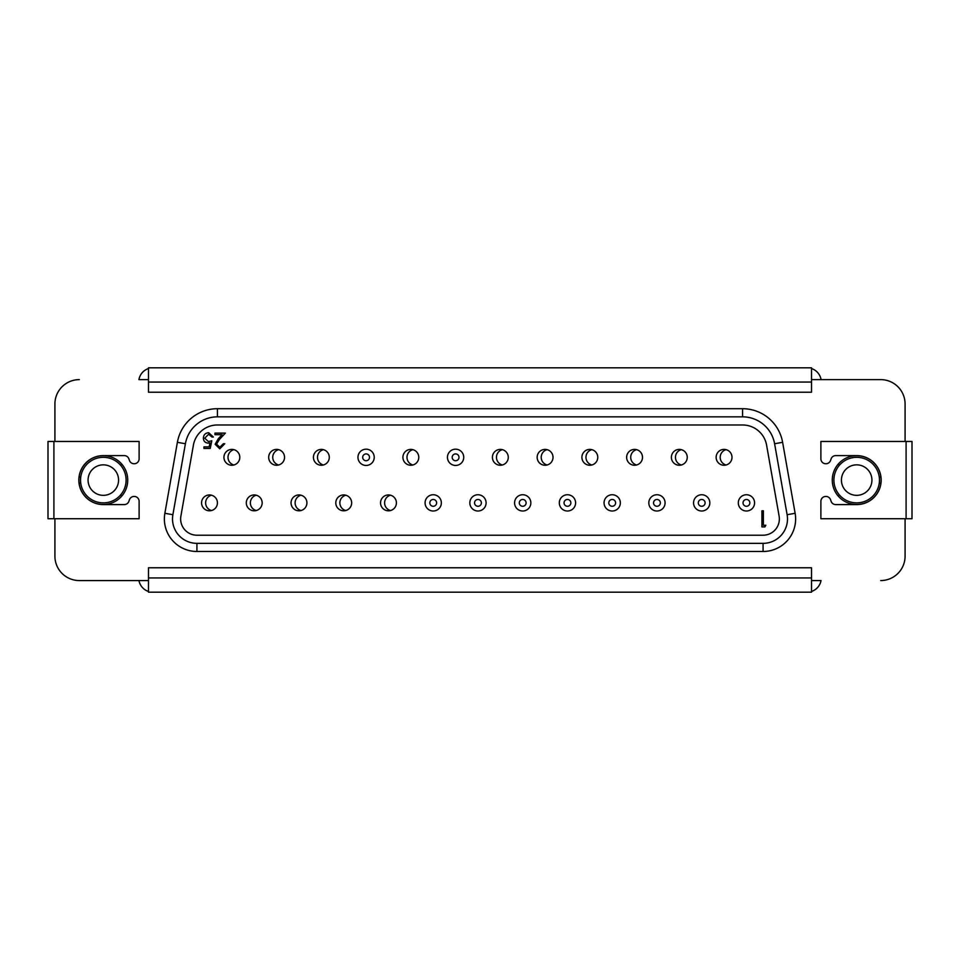 <?xml version="1.0" encoding="UTF-8"?>
<svg xmlns="http://www.w3.org/2000/svg" width="960" height="960" viewBox="0 0 960 960"><rect width="100%" height="100%" fill="white"/><g stroke="black" fill="none" stroke-linecap="round" stroke-linejoin="round"><path stroke-width="1.44" d="M470.196 500.472A8.136 8.136 0 0 0 475.56 510.648A8.136 8.136 0 0 0 485.736 505.284A8.136 8.136 0 0 0 480.372 495.108A8.136 8.136 0 0 0 470.196 500.472M474.708 501.864A3.408 3.408 0 0 0 476.964 506.124A3.408 3.408 0 0 0 481.224 503.88A3.408 3.408 0 0 0 478.968 499.62A3.408 3.408 0 0 0 474.708 501.864M358.332 454.908A8.136 8.136 0 0 0 363.696 465.084A8.136 8.136 0 0 0 373.872 459.72A8.136 8.136 0 0 0 368.508 449.544A8.136 8.136 0 0 0 358.332 454.908M362.844 456.312A3.408 3.408 0 0 0 365.1 460.572A3.408 3.408 0 0 0 369.348 458.328A3.408 3.408 0 0 0 367.104 454.068A3.408 3.408 0 0 0 362.844 456.312M211.524 510.54A7.932 7.932 0 0 1 211.524 495.204M233.904 464.988A7.932 7.932 0 0 1 233.904 449.652M256.272 510.54A7.932 7.932 0 0 1 256.272 495.204M301.02 510.54A7.932 7.932 0 0 1 301.02 495.204M345.768 510.54A7.932 7.932 0 0 1 345.768 495.204M390.504 510.54A7.932 7.932 0 0 1 390.504 495.204M278.64 464.988A7.932 7.932 0 0 1 278.64 449.652M323.388 464.988A7.932 7.932 0 0 1 323.388 449.652M412.884 464.988A7.932 7.932 0 0 1 412.884 449.652M502.368 464.988A7.932 7.932 0 0 1 502.368 449.652M547.116 464.988A7.932 7.932 0 0 1 547.116 449.652M591.864 464.988A7.932 7.932 0 0 1 591.864 449.652M636.612 464.988A7.932 7.932 0 0 1 636.612 449.652M681.36 464.988A7.932 7.932 0 0 1 681.36 449.652M726.096 464.988A7.932 7.932 0 0 1 726.096 449.652M905.088 404.028L905.088 441.456L905.088 404.028A24.408 24.408 0 0 0 880.68 379.62L811.524 379.62M905.088 518.736L905.088 556.164L905.088 518.736M148.476 379.62L138.924 379.62A14.232 14.232 0 0 1 148.476 368.544M811.524 368.544A14.232 14.232 0 0 1 821.076 379.62L880.68 379.62M54.912 556.164L54.912 518.736L54.912 556.164A24.408 24.408 0 0 0 79.32 580.572L148.476 580.572M54.912 441.456L54.912 404.028L54.912 441.456M811.524 580.572L821.04 580.572A14.232 14.232 0 0 1 811.524 591.456M148.476 591.456A14.232 14.232 0 0 1 138.96 580.572L79.32 580.572M787.116 514.704L774.6 443.736A32.544 32.544 0 0 0 742.56 416.844L217.44 416.844A32.544 32.544 0 0 0 185.4 443.736L172.884 514.704A24.408 24.408 0 0 0 196.92 543.348L763.08 543.348A24.408 24.408 0 0 0 787.116 514.704L774.6 443.736L787.116 514.704L795.132 513.288A32.544 32.544 0 0 1 763.08 551.484L196.92 551.484A32.544 32.544 0 0 1 164.868 513.288L177.384 442.32A40.68 40.68 0 0 1 217.44 408.708L742.56 408.708A40.68 40.68 0 0 1 782.616 442.32L795.132 513.288M425.448 500.472A8.136 8.136 0 0 0 430.812 510.648A8.136 8.136 0 0 0 440.988 505.284A8.136 8.136 0 0 0 435.624 495.108A8.136 8.136 0 0 0 425.448 500.472M429.972 501.864A3.408 3.408 0 0 0 432.216 506.124A3.408 3.408 0 0 0 436.476 503.88A3.408 3.408 0 0 0 434.232 499.62A3.408 3.408 0 0 0 429.972 501.864M604.428 500.472A8.136 8.136 0 0 0 609.804 510.648A8.136 8.136 0 0 0 619.98 505.284A8.136 8.136 0 0 0 614.604 495.108A8.136 8.136 0 0 0 604.428 500.472M608.952 501.864A3.408 3.408 0 0 0 611.196 506.124A3.408 3.408 0 0 0 615.456 503.88A3.408 3.408 0 0 0 613.212 499.62A3.408 3.408 0 0 0 608.952 501.864M738.672 500.472A8.136 8.136 0 0 0 744.036 510.648A8.136 8.136 0 0 0 754.212 505.284A8.136 8.136 0 0 0 748.848 495.108A8.136 8.136 0 0 0 738.672 500.472M743.184 501.864A3.408 3.408 0 0 0 745.44 506.124A3.408 3.408 0 0 0 749.688 503.88A3.408 3.408 0 0 0 747.444 499.62A3.408 3.408 0 0 0 743.184 501.864M514.944 500.472A8.136 8.136 0 0 0 520.308 510.648A8.136 8.136 0 0 0 530.484 505.284A8.136 8.136 0 0 0 525.12 495.108A8.136 8.136 0 0 0 514.944 500.472M519.456 501.864A3.408 3.408 0 0 0 521.7 506.124A3.408 3.408 0 0 0 525.96 503.88A3.408 3.408 0 0 0 523.716 499.62A3.408 3.408 0 0 0 519.456 501.864M741.756 367.824L744.06 367.824M215.94 367.824L223.296 367.824M148.476 367.824L811.524 367.824L811.524 392.232L148.476 392.232L148.476 367.824M744.06 592.176L736.164 592.176M218.244 592.176L215.94 592.176M811.524 592.176L148.476 592.176L148.476 567.768L811.524 567.768L811.524 592.176M693.924 500.472A8.136 8.136 0 0 0 699.288 510.648A8.136 8.136 0 0 0 709.464 505.284A8.136 8.136 0 0 0 704.1 495.108A8.136 8.136 0 0 0 693.924 500.472M698.448 501.864A3.408 3.408 0 0 0 700.692 506.124A3.408 3.408 0 0 0 704.952 503.88A3.408 3.408 0 0 0 702.696 499.62A3.408 3.408 0 0 0 698.448 501.864M763.08 535.212A16.272 16.272 0 0 0 779.112 516.12L766.596 445.14A24.408 24.408 0 0 0 742.56 424.98L217.44 424.98A24.408 24.408 0 0 0 193.404 445.14L180.888 516.12A16.272 16.272 0 0 0 196.92 535.212L763.08 535.212M127.728 480.096A24.408 24.408 0 0 0 103.32 455.688A24.408 24.408 0 0 0 78.912 480.096A24.408 24.408 0 0 0 103.32 504.504A24.408 24.408 0 0 0 127.728 480.096M881.088 480.096A24.408 24.408 0 0 0 856.68 455.688A24.408 24.408 0 0 0 832.272 480.096A24.408 24.408 0 0 0 856.68 504.504A24.408 24.408 0 0 0 881.088 480.096M732 457.32A7.932 7.932 0 0 0 724.068 449.388A7.932 7.932 0 0 0 716.136 457.32A7.932 7.932 0 0 0 724.068 465.252A7.932 7.932 0 0 0 732 457.32M396.408 502.872A7.932 7.932 0 0 0 388.476 494.94A7.932 7.932 0 0 0 380.544 502.872A7.932 7.932 0 0 0 388.476 510.804A7.932 7.932 0 0 0 396.408 502.872M351.66 502.872A7.932 7.932 0 0 0 343.728 494.94A7.932 7.932 0 0 0 335.796 502.872A7.932 7.932 0 0 0 343.728 510.804A7.932 7.932 0 0 0 351.66 502.872M306.912 502.872A7.932 7.932 0 0 0 298.98 494.94A7.932 7.932 0 0 0 291.048 502.872A7.932 7.932 0 0 0 298.98 510.804A7.932 7.932 0 0 0 306.912 502.872M262.164 502.872A7.932 7.932 0 0 0 254.232 494.94A7.932 7.932 0 0 0 246.3 502.872A7.932 7.932 0 0 0 254.232 510.804A7.932 7.932 0 0 0 262.164 502.872M217.428 502.872A7.932 7.932 0 0 0 209.496 494.94A7.932 7.932 0 0 0 201.564 502.872A7.932 7.932 0 0 0 209.496 510.804A7.932 7.932 0 0 0 217.428 502.872M687.252 457.32A7.932 7.932 0 0 0 679.32 449.388A7.932 7.932 0 0 0 671.388 457.32A7.932 7.932 0 0 0 679.32 465.252A7.932 7.932 0 0 0 687.252 457.32M642.504 457.32A7.932 7.932 0 0 0 634.572 449.388A7.932 7.932 0 0 0 626.64 457.32A7.932 7.932 0 0 0 634.572 465.252A7.932 7.932 0 0 0 642.504 457.32M597.768 457.32A7.932 7.932 0 0 0 589.836 449.388A7.932 7.932 0 0 0 581.904 457.32A7.932 7.932 0 0 0 589.836 465.252A7.932 7.932 0 0 0 597.768 457.32M553.02 457.32A7.932 7.932 0 0 0 545.088 449.388A7.932 7.932 0 0 0 537.156 457.32A7.932 7.932 0 0 0 545.088 465.252A7.932 7.932 0 0 0 553.02 457.32M508.272 457.32A7.932 7.932 0 0 0 500.34 449.388A7.932 7.932 0 0 0 492.408 457.32A7.932 7.932 0 0 0 500.34 465.252A7.932 7.932 0 0 0 508.272 457.32M418.776 457.32A7.932 7.932 0 0 0 410.844 449.388A7.932 7.932 0 0 0 402.912 457.32A7.932 7.932 0 0 0 410.844 465.252A7.932 7.932 0 0 0 418.776 457.32M329.292 457.32A7.932 7.932 0 0 0 321.36 449.388A7.932 7.932 0 0 0 313.428 457.32A7.932 7.932 0 0 0 321.36 465.252A7.932 7.932 0 0 0 329.292 457.32M284.544 457.32A7.932 7.932 0 0 0 276.612 449.388A7.932 7.932 0 0 0 268.68 457.32A7.932 7.932 0 0 0 276.612 465.252A7.932 7.932 0 0 0 284.544 457.32M239.796 457.32A7.932 7.932 0 0 0 231.864 449.388A7.932 7.932 0 0 0 223.932 457.32A7.932 7.932 0 0 0 231.864 465.252A7.932 7.932 0 0 0 239.796 457.32M219.84 447.252L223.392 443.724L224.772 443.724L219.78 448.824L215.148 444.276L218.244 438.78L222.084 434.688L214.956 434.688L214.956 433.116L225.36 433.116L219.42 439.452L216.516 444.144L219.84 447.252M765.84 525.252L764.892 526.908L761.916 526.908L761.916 510.804L763.368 510.804L763.368 525.252L765.84 525.252M210.24 448.428L203.952 448.428L203.952 446.868L209.16 446.868L209.988 442.836L208.188 443.136C205.14 442.86 203.532 441.192 203.364 438.12C203.604 434.772 205.38 432.972 208.704 432.72L213.384 437.04L212.004 437.04L208.62 434.292L204.732 438.18L208.428 441.564L211.812 440.772L210.24 448.428M880.68 580.572A24.408 24.408 0 0 0 905.088 556.164M79.32 379.62A24.408 24.408 0 0 0 54.912 404.028M447.816 454.908A8.136 8.136 0 0 0 453.192 465.084A8.136 8.136 0 0 0 463.368 459.72A8.136 8.136 0 0 0 458.004 449.544A8.136 8.136 0 0 0 447.816 454.908M452.34 456.312A3.408 3.408 0 0 0 454.584 460.572A3.408 3.408 0 0 0 458.844 458.328A3.408 3.408 0 0 0 456.6 454.068A3.408 3.408 0 0 0 452.34 456.312M649.176 500.472A8.136 8.136 0 0 0 654.54 510.648A8.136 8.136 0 0 0 664.716 505.284A8.136 8.136 0 0 0 659.352 495.108A8.136 8.136 0 0 0 649.176 500.472M653.7 501.864A3.408 3.408 0 0 0 655.944 506.124A3.408 3.408 0 0 0 660.204 503.88A3.408 3.408 0 0 0 657.96 499.62A3.408 3.408 0 0 0 653.7 501.864M858.264 464.928A15.252 15.252 0 0 1 871.848 481.68A15.252 15.252 0 0 1 855.096 495.264A15.252 15.252 0 0 1 841.512 478.512A15.252 15.252 0 0 1 858.264 464.928M859.044 457.44A22.776 22.776 0 0 1 879.336 482.472A22.776 22.776 0 0 1 854.304 502.752A22.776 22.776 0 0 1 834.024 477.72A22.776 22.776 0 0 1 859.044 457.44M906.096 441.456L820.884 441.456L820.884 458.856A4.884 4.884 0 0 0 825.768 463.74L825.924 463.74A4.884 4.884 0 0 0 830.532 460.5L831.12 458.844A4.884 4.884 0 0 1 835.716 455.604L856.68 455.604A24.492 24.492 0 0 1 881.172 480.096A24.492 24.492 0 0 1 856.68 504.588L835.716 504.588A4.884 4.884 0 0 1 831.12 501.348L830.532 499.692A4.884 4.884 0 0 0 825.924 496.452L825.768 496.452A4.884 4.884 0 0 0 820.884 501.336L820.884 518.736L912 518.736L912 441.456L906.096 441.456L906.096 518.736M837.9 464.508L839.676 464.928M879.252 477.048L880.896 477.048M880.896 483.144L879.252 483.144M839.676 495.264L837.9 495.684M101.736 495.264A15.252 15.252 0 0 1 88.152 478.512A15.252 15.252 0 0 1 104.904 464.928A15.252 15.252 0 0 1 118.488 481.68A15.252 15.252 0 0 1 101.736 495.264M100.956 502.752A22.776 22.776 0 0 1 80.664 477.72A22.776 22.776 0 0 1 105.696 457.44A22.776 22.776 0 0 1 125.976 482.472A22.776 22.776 0 0 1 100.956 502.752M53.904 518.736L139.116 518.736L139.116 501.336A4.884 4.884 0 0 0 134.232 496.452L134.076 496.452A4.884 4.884 0 0 0 129.468 499.692L128.88 501.348A4.884 4.884 0 0 1 124.284 504.588L103.32 504.588A24.492 24.492 0 0 1 78.828 480.096A24.492 24.492 0 0 1 103.32 455.604L124.284 455.604A4.884 4.884 0 0 1 128.88 458.844L129.468 460.5A4.884 4.884 0 0 0 134.076 463.74L134.232 463.74A4.884 4.884 0 0 0 139.116 458.856L139.116 441.456L48 441.456L48 518.736L53.904 518.736L53.904 441.456M122.1 495.684L120.324 495.264M80.748 483.144L79.104 483.144M79.104 477.048L80.748 477.048M120.324 464.928L122.1 464.508M559.68 500.472A8.136 8.136 0 0 0 565.056 510.648A8.136 8.136 0 0 0 575.232 505.284A8.136 8.136 0 0 0 569.868 495.108A8.136 8.136 0 0 0 559.68 500.472M564.204 501.864A3.408 3.408 0 0 0 566.448 506.124A3.408 3.408 0 0 0 570.708 503.88A3.408 3.408 0 0 0 568.464 499.62A3.408 3.408 0 0 0 564.204 501.864M148.476 382.056L811.524 382.056M811.524 577.944L148.476 577.944M763.08 543.348L763.08 551.484M185.4 443.736L177.384 442.32A40.68 40.68 0 0 1 217.44 408.708L217.44 416.844M742.56 416.844L742.56 408.708A40.68 40.68 0 0 1 782.616 442.32L774.6 443.736M172.884 514.704L164.868 513.288A32.544 32.544 0 0 0 196.92 551.484L196.92 543.348"/></g></svg>
